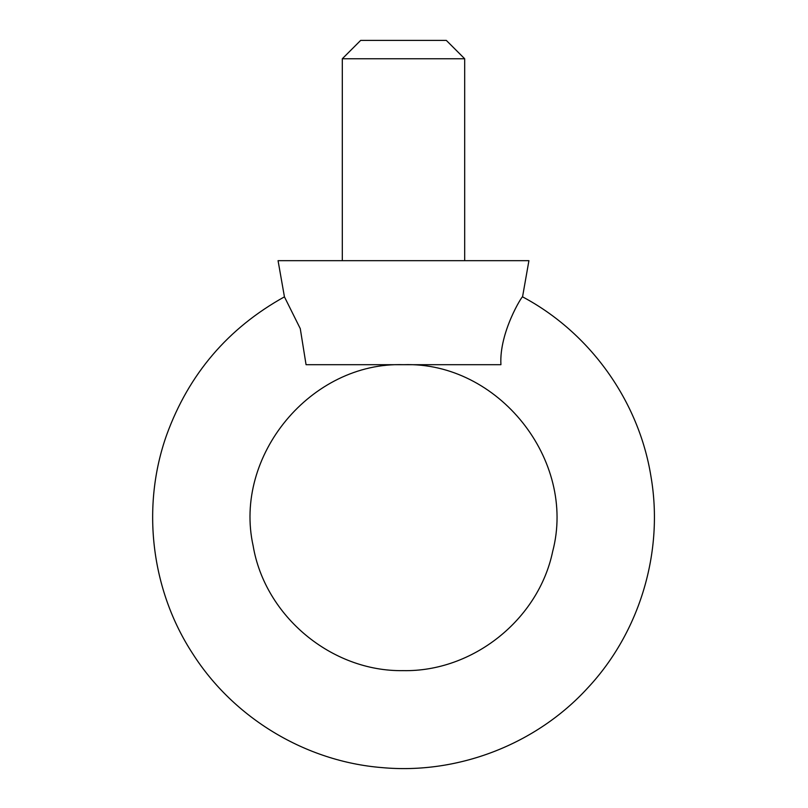 <?xml version="1.0" encoding="UTF-8"?>
<svg xmlns="http://www.w3.org/2000/svg" width="808" height="808" viewBox="0 0 808 808"><rect width="100%" height="100%" fill="white"/><g stroke="black" fill="none" stroke-linecap="round" stroke-linejoin="round"><path stroke-width="1.21" d="M500.92 364.691C499.031 332.25 522.726 294.95 522.544 296.839C522.806 294.87 499.071 332.017 500.92 364.691L306.06 364.691L300.273 328.634L284.436 296.839L278.063 260.671L528.927 260.671L522.544 296.839C589.991 332.674 638.845 400.97 650.945 476.387C663.974 551.642 639.936 632.109 587.77 687.891C536.29 744.309 457.984 774.63 381.931 767.6C305.798 761.51 233.845 718.221 192.789 653.813C150.934 589.921 141.036 506.535 166.771 434.623C188.86 374.054 228.078 328.129 284.436 296.839M446.319 40.4L360.661 40.4L342.309 58.752L464.681 58.752L446.319 40.4M464.681 260.671L464.681 58.752M403.495 364.691C498.041 361.418 576.771 459.994 552.672 551.48C538.481 619.706 472.7 672.084 403.03 670.63C331.654 671.761 264.984 616.262 253.146 545.865C233.118 455.672 311.151 361.641 403.495 364.691M342.309 260.671L342.309 58.752"/></g></svg>
